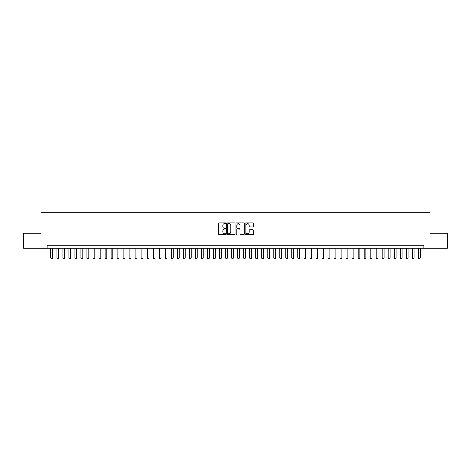 <?xml version="1.0" encoding="UTF-8"?>
<svg xmlns="http://www.w3.org/2000/svg" width="471" height="471" viewBox="0 0 471 471"><rect width="100%" height="100%" fill="white"/><g stroke="black" fill="none" stroke-linecap="round" stroke-linejoin="round"><path stroke-width="0.71" d="M225.862 223.219A0.412 0.412 0 0 0 225.444 222.807L219.162 222.807A0.589 0.589 0 0 0 218.568 223.395L218.568 234.046A0.589 0.589 0 0 0 219.162 234.635L225.444 234.635A0.412 0.412 0 0 0 225.862 234.222A0.412 0.412 0 0 0 225.444 233.81L224.632 233.81A1.89 1.89 0 0 1 222.742 231.915L222.742 231.025A1.89 1.89 0 0 1 224.632 229.136L225.444 229.136A0.412 0.412 0 0 0 225.862 228.723A0.412 0.412 0 0 0 225.444 228.305L224.632 228.305A1.89 1.89 0 0 1 222.742 226.416L222.742 225.527A1.89 1.89 0 0 1 224.632 223.637L225.444 223.637A0.412 0.412 0 0 0 225.862 223.219M252.786 226.975A0.589 0.589 0 0 0 253.374 226.386L253.374 223.395A0.589 0.589 0 0 0 252.786 222.807L245.803 222.807A0.589 0.589 0 0 0 245.214 223.395L245.214 234.046A0.589 0.589 0 0 0 245.803 234.635L252.786 234.635A0.589 0.589 0 0 0 253.374 234.046L253.374 230.437A0.589 0.589 0 0 0 252.786 229.842L249.801 229.842A0.589 0.589 0 0 0 249.206 230.437L249.206 232.227A1.584 1.584 0 0 1 247.622 233.81A1.584 1.584 0 0 1 246.045 232.227L246.045 225.215A1.584 1.584 0 0 1 247.622 223.637A1.584 1.584 0 0 1 249.206 225.215L249.206 226.386A0.589 0.589 0 0 0 249.801 226.975L252.786 226.975M47.2 248.305L23.55 248.305L23.55 233.239L40.871 233.239L40.871 212.15L430.129 212.15L430.129 233.239L447.45 233.239L447.45 248.305L423.8 248.305L423.8 245.291L47.2 245.291L47.2 248.305L423.8 248.305M234.982 223.395A0.589 0.589 0 0 0 234.393 222.807L227.411 222.807A0.589 0.589 0 0 0 226.822 223.395L226.822 234.046A0.589 0.589 0 0 0 227.411 234.635L234.393 234.635A0.589 0.589 0 0 0 234.982 234.046L234.982 223.395M236.607 222.807L243.589 222.807A0.589 0.589 0 0 1 244.178 223.395L244.178 234.046A0.589 0.589 0 0 1 243.589 234.635L240.599 234.635A0.589 0.589 0 0 1 240.01 234.046L240.01 229.724A0.589 0.589 0 0 0 239.421 229.136L237.437 229.136A0.589 0.589 0 0 0 236.848 229.724L236.848 234.222A0.412 0.412 0 0 1 236.43 234.635A0.412 0.412 0 0 1 236.018 234.222L236.018 223.395A0.589 0.589 0 0 1 236.607 222.807M228.064 223.637A0.412 0.412 0 0 0 227.646 224.049L227.646 233.392A0.412 0.412 0 0 0 228.064 233.81L228.918 233.81A1.89 1.89 0 0 0 230.814 231.915L230.814 225.527A1.89 1.89 0 0 0 228.918 223.637L228.064 223.637M240.01 225.244A1.584 1.584 0 0 0 238.426 223.666A1.584 1.584 0 0 0 236.848 225.244L236.848 227.717A0.589 0.589 0 0 0 237.437 228.305L239.421 228.305A0.589 0.589 0 0 0 240.01 227.717L240.01 225.244M50.815 248.305L50.815 258.067L52.622 258.067L52.622 248.305M52.622 258.067L52.169 258.85L51.268 258.85L50.815 258.067M56.844 248.305L56.844 258.067L58.651 258.067L58.651 248.305M58.651 258.067L58.198 258.85L57.291 258.85L56.844 258.067M62.867 248.305L62.867 258.067L64.674 258.067L64.674 248.305M64.674 258.067L64.221 258.85L63.32 258.85L62.867 258.067M68.89 248.305L68.89 258.067L70.703 258.067L70.703 248.305M70.703 258.067L70.25 258.85L69.343 258.85L68.89 258.067M74.918 248.305L74.918 258.067L76.726 258.067L76.726 248.305M76.726 258.067L76.273 258.85L75.372 258.85L74.918 258.067M80.941 248.305L80.941 258.067L82.749 258.067L82.749 248.305M82.749 258.067L82.301 258.85L81.395 258.85L80.941 258.067M86.97 248.305L86.97 258.067L88.778 258.067L88.778 248.305M88.778 258.067L88.324 258.85L87.423 258.85L86.97 258.067M92.993 248.305L92.993 258.067L94.801 258.067L94.801 248.305M94.801 258.067L94.353 258.85L93.446 258.85L92.993 258.067M99.022 248.305L99.022 258.067L100.829 258.067L100.829 248.305M100.829 258.067L100.376 258.85L99.475 258.85L99.022 258.067M105.045 248.305L105.045 258.067L106.852 258.067L106.852 248.305M106.852 258.067L106.399 258.85L105.498 258.85L105.045 258.067M111.074 248.305L111.074 258.067L112.881 258.067L112.881 248.305M112.881 258.067L112.428 258.85L111.521 258.85L111.074 258.067M117.096 248.305L117.096 258.067L118.904 258.067L118.904 248.305M118.904 258.067L118.451 258.85L117.55 258.85L117.096 258.067M123.125 248.305L123.125 258.067L124.933 258.067L124.933 248.305M124.933 258.067L124.479 258.85L123.573 258.85L123.125 258.067M129.148 248.305L129.148 258.067L130.956 258.067L130.956 248.305M130.956 258.067L130.502 258.85L129.602 258.85L129.148 258.067M135.171 248.305L135.171 258.067L136.984 258.067L136.984 248.305M136.984 258.067L136.531 258.85L135.624 258.85L135.171 258.067M141.2 248.305L141.2 258.067L143.007 258.067L143.007 248.305M143.007 258.067L142.554 258.85L141.653 258.85L141.2 258.067M147.223 248.305L147.223 258.067L149.03 258.067L149.03 248.305M149.03 258.067L148.583 258.85L147.676 258.85L147.223 258.067M153.252 248.305L153.252 258.067L155.059 258.067L155.059 248.305M155.059 258.067L154.606 258.85L153.705 258.85L153.252 258.067M159.275 248.305L159.275 258.067L161.082 258.067L161.082 248.305M161.082 258.067L160.635 258.85L159.728 258.85L159.275 258.067M165.303 248.305L165.303 258.067L167.111 258.067L167.111 248.305M167.111 258.067L166.657 258.85L165.757 258.85L165.303 258.067M171.326 248.305L171.326 258.067L173.134 258.067L173.134 248.305M173.134 258.067L172.68 258.85L171.78 258.85L171.326 258.067M177.355 248.305L177.355 258.067L179.163 258.067L179.163 248.305M179.163 258.067L178.709 258.85L177.803 258.85L177.355 258.067M183.378 248.305L183.378 258.067L185.185 258.067L185.185 248.305M185.185 258.067L184.732 258.85L183.831 258.85L183.378 258.067M189.407 248.305L189.407 258.067L191.214 258.067L191.214 248.305M191.214 258.067L190.761 258.85L189.854 258.85L189.407 258.067M195.43 248.305L195.43 258.067L197.237 258.067L197.237 248.305M197.237 258.067L196.784 258.85L195.883 258.85L195.43 258.067M201.453 248.305L201.453 258.067L203.266 258.067L203.266 248.305M203.266 258.067L202.813 258.85L201.906 258.85L201.453 258.067M207.481 248.305L207.481 258.067L209.289 258.067L209.289 248.305M209.289 258.067L208.836 258.85L207.935 258.85L207.481 258.067M213.504 248.305L213.504 258.067L215.312 258.067L215.312 248.305M215.312 258.067L214.864 258.85L213.958 258.85L213.504 258.067M219.533 248.305L219.533 258.067L221.341 258.067L221.341 248.305M221.341 258.067L220.887 258.85L219.986 258.85L219.533 258.067M225.556 248.305L225.556 258.067L227.363 258.067L227.363 248.305M227.363 258.067L226.916 258.85L226.009 258.85L225.556 258.067M231.585 248.305L231.585 258.067L233.392 258.067L233.392 248.305M233.392 258.067L232.939 258.85L232.038 258.85L231.585 258.067M237.608 248.305L237.608 258.067L239.415 258.067L239.415 248.305M239.415 258.067L238.962 258.85L238.061 258.85L237.608 258.067M243.637 248.305L243.637 258.067L245.444 258.067L245.444 248.305M245.444 258.067L244.991 258.85L244.084 258.85L243.637 258.067M249.659 248.305L249.659 258.067L251.467 258.067L251.467 248.305M251.467 258.067L251.014 258.85L250.113 258.85L249.659 258.067M255.688 248.305L255.688 258.067L257.496 258.067L257.496 248.305M257.496 258.067L257.042 258.85L256.136 258.85L255.688 258.067M261.711 248.305L261.711 258.067L263.519 258.067L263.519 248.305M263.519 258.067L263.065 258.85L262.164 258.85L261.711 258.067M267.734 248.305L267.734 258.067L269.547 258.067L269.547 248.305M269.547 258.067L269.094 258.85L268.187 258.85L267.734 258.067M273.763 248.305L273.763 258.067L275.57 258.067L275.57 248.305M275.57 258.067L275.117 258.85L274.216 258.85L273.763 258.067M279.786 248.305L279.786 258.067L281.593 258.067L281.593 248.305M281.593 258.067L281.146 258.85L280.239 258.85L279.786 258.067M285.815 248.305L285.815 258.067L287.622 258.067L287.622 248.305M287.622 258.067L287.169 258.85L286.268 258.85L285.815 258.067M291.837 248.305L291.837 258.067L293.645 258.067L293.645 248.305M293.645 258.067L293.197 258.85L292.291 258.85L291.837 258.067M297.866 248.305L297.866 258.067L299.674 258.067L299.674 248.305M299.674 258.067L299.22 258.85L298.32 258.85L297.866 258.067M303.889 248.305L303.889 258.067L305.697 258.067L305.697 248.305M305.697 258.067L305.243 258.85L304.343 258.85L303.889 258.067M309.918 248.305L309.918 258.067L311.725 258.067L311.725 248.305M311.725 258.067L311.272 258.85L310.365 258.85L309.918 258.067M315.941 248.305L315.941 258.067L317.748 258.067L317.748 248.305M317.748 258.067L317.295 258.85L316.394 258.85L315.941 258.067M321.97 248.305L321.97 258.067L323.777 258.067L323.777 248.305M323.777 258.067L323.324 258.85L322.417 258.85L321.97 258.067M327.993 248.305L327.993 258.067L329.8 258.067L329.8 248.305M329.8 258.067L329.347 258.85L328.446 258.85L327.993 258.067M334.016 248.305L334.016 258.067L335.829 258.067L335.829 248.305M335.829 258.067L335.376 258.85L334.469 258.85L334.016 258.067M340.044 248.305L340.044 258.067L341.852 258.067L341.852 248.305M341.852 258.067L341.398 258.85L340.498 258.85L340.044 258.067M346.067 248.305L346.067 258.067L347.875 258.067L347.875 248.305M347.875 258.067L347.427 258.85L346.521 258.85L346.067 258.067M352.096 248.305L352.096 258.067L353.904 258.067L353.904 248.305M353.904 258.067L353.45 258.85L352.549 258.85L352.096 258.067M358.119 248.305L358.119 258.067L359.926 258.067L359.926 248.305M359.926 258.067L359.479 258.85L358.572 258.85L358.119 258.067M364.148 248.305L364.148 258.067L365.955 258.067L365.955 248.305M365.955 258.067L365.502 258.85L364.601 258.85L364.148 258.067M370.171 248.305L370.171 258.067L371.978 258.067L371.978 248.305M371.978 258.067L371.525 258.85L370.624 258.85L370.171 258.067M376.199 248.305L376.199 258.067L378.007 258.067L378.007 248.305M378.007 258.067L377.554 258.85L376.647 258.85L376.199 258.067M382.222 248.305L382.222 258.067L384.03 258.067L384.03 248.305M384.03 258.067L383.577 258.85L382.676 258.85L382.222 258.067M388.251 248.305L388.251 258.067L390.059 258.067L390.059 248.305M390.059 258.067L389.605 258.85L388.699 258.85L388.251 258.067M394.274 248.305L394.274 258.067L396.082 258.067L396.082 248.305M396.082 258.067L395.628 258.85L394.727 258.85L394.274 258.067M400.297 248.305L400.297 258.067L402.11 258.067L402.11 248.305M402.11 258.067L401.657 258.85L400.75 258.85L400.297 258.067M406.326 248.305L406.326 258.067L408.133 258.067L408.133 248.305M408.133 258.067L407.68 258.85L406.779 258.85L406.326 258.067M412.349 248.305L412.349 258.067L414.156 258.067L414.156 248.305M414.156 258.067L413.709 258.85L412.802 258.85L412.349 258.067M418.378 248.305L418.378 258.067L420.185 258.067L420.185 248.305M420.185 258.067L419.732 258.85L418.831 258.85L418.378 258.067"/></g></svg>
